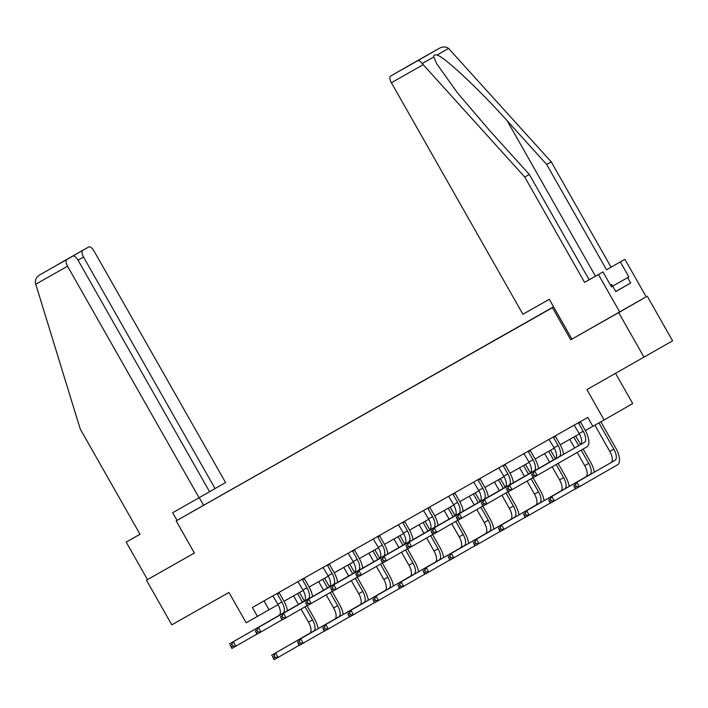 <?xml version="1.0" encoding="UTF-8"?>
<svg xmlns="http://www.w3.org/2000/svg" width="708" height="708" viewBox="0 0 708 708"><rect width="100%" height="100%" fill="white"/><g stroke="black" fill="none" stroke-linecap="round" stroke-linejoin="round"><path stroke-width="1.06" d="M553.576 306.812L176.159 520.893L553.665 306.971M571.922 339.105L549.311 299.298L522.911 314.255L391.382 82.73A6.16 2.673 -119.5 0 1 390.657 76.039L417.454 60.853C418.809 60.339 420.393 61.242 422.207 63.561L524.752 177.053L584.587 282.377L598.428 274.527L619.721 312.016L570.719 339.796L646.2 296.802M647.245 296.209L672.6 340.84L586.897 389.621L604.136 419.968L632.704 403.56L615.553 373.381M140.025 534.248L126.192 542.116L147.485 579.604L146.45 580.206L171.796 624.828L228.941 592.454L246.18 622.801L278.067 604.641M618.686 312.617L644.032 357.248M553.603 306.865L189.886 513.052L553.647 306.927M604.136 419.968L592.87 426.349L587.799 417.428L252.375 607.491L257.446 616.411M570.719 339.796L552.461 307.661M146.45 580.206L194.408 553.028L176.159 520.893M284.032 601.26L303.174 590.41M309.139 587.038L328.282 576.188M334.247 572.807L353.389 561.957M359.354 558.577L378.497 547.735M384.462 544.355L403.613 533.505M409.569 530.124L428.721 519.274M434.677 515.902L453.828 505.052M459.784 501.671L478.935 490.821M484.9 487.44L504.043 476.59M510.008 473.218L529.15 462.368M535.115 458.988L554.258 448.137M560.223 444.766L579.374 433.916M585.33 430.535L592.826 426.287M263.995 600.906L269.022 609.765M574.153 425.163L579.162 433.535A10.266 4.452 -119.5 0 1 580.374 444.677L530.611 473.254L534.637 470.97L537.168 475.44L586.932 446.863A15.399 6.673 60.5 0 0 585.118 430.145L580.595 422.189L578.666 423.296L583.18 431.252A10.266 4.452 -119.5 0 1 584.392 442.394L534.637 470.97L533.186 473.572L531.575 474.484L532.593 476.272L534.204 475.36L533.186 473.572M578.666 423.296L578.56 422.667M580.489 421.57L580.595 422.189M534.204 475.36L537.168 475.44L533.151 477.714L531.575 474.484M533.151 477.714L532.593 476.272M594.906 425.198L609.809 451.439A10.266 4.452 -119.5 0 1 611.022 462.59L572.843 484.511L576.87 482.228L579.401 486.697L617.58 464.767A15.399 6.673 60.5 0 0 615.765 448.058L600.862 421.818M598.924 422.915L613.836 449.164A10.266 4.452 -119.5 0 1 615.048 460.306L576.87 482.228L575.418 484.83L573.807 485.741L574.825 487.529L576.436 486.617L575.418 484.83M576.436 486.617L579.401 486.697L575.383 488.971L573.807 485.741M575.383 488.971L574.825 487.529M610.438 285.041L611.606 284.43L610.464 285.076M612.641 286.253L611.606 284.43M612.739 286.2L611.5 286.908L612.739 286.2L615.783 291.554L630.678 282.996L627.642 277.642L612.588 286.165L628.872 276.934L620.358 261.942L606.517 269.783L546.682 164.46L551.24 161.84L448.553 48.427C446.031 46.516 442.951 46.471 439.305 48.303L412.507 63.49A6.16 2.673 -119.5 0 1 412.516 63.49A6.16 2.673 -119.5 0 1 412.516 63.481L439.305 48.303L417.454 60.853M546.682 164.46L507.211 120.82C479.405 89.677 444.509 56.95 437.066 55.029C434.677 54.489 433.553 55.127 433.703 56.959L436.765 63.853L457.448 92.828L489.839 130.794L529.31 174.434L589.144 279.757L602.986 271.916L611.5 286.908M620.358 261.942L624.907 259.323L646.209 296.811L619.721 312.016M606.517 269.783L624.907 259.323M551.24 161.84L611.066 267.164M390.657 76.039L396.524 72.667A6.16 2.673 -119.5 0 1 396.533 72.667A6.16 2.673 -119.5 0 1 396.542 72.667L415.835 61.729L396.524 72.667M598.428 274.527L602.986 271.916M628.872 276.934L627.642 277.642M584.587 282.377L589.144 279.757M524.752 177.053L529.31 174.434M406.339 67.11A6.16 2.673 -119.5 0 1 406.64 66.862L412.507 63.49M630.678 282.996L615.73 291.466M406.64 66.862L425.88 55.959M35.772 284.227L35.4 282.74C35.046 279.589 36.586 276.916 40.02 274.722L66.817 259.535A6.16 2.673 60.5 0 0 67.552 266.226L35.772 284.227L80.208 428.951L140.034 534.274L126.192 542.116M66.817 259.535L72.685 256.163A6.16 2.673 60.5 0 0 72.685 256.163A6.16 2.673 60.5 0 1 78.048 260.19L209.577 491.724L225.56 482.546L94.031 251.013A6.16 2.673 60.5 0 0 88.677 246.986A6.16 2.673 60.5 0 0 88.668 246.986L82.801 250.358A6.16 2.673 60.5 0 0 83.526 257.048L78.03 260.163M215.055 488.573L83.526 257.048M209.577 491.724L199.072 497.751L67.552 266.226M177.035 520.389L172.681 512.707L199.072 497.751M203.523 505.176L199.249 497.653M147.485 579.604L194.408 553.019M63.888 261.155L82.801 250.358M53.374 267.111L63.49 261.305M61.87 262.172L88.677 246.986L61.87 262.172M549.036 439.385L554.054 447.766A10.266 4.452 -119.5 0 1 555.258 458.908L505.503 487.485L509.53 485.201L512.061 489.662L533.08 477.599M555.382 435.792L555.488 436.42L553.559 437.526L558.072 445.482A10.266 4.452 -119.5 0 1 559.285 456.625L509.53 485.201L508.079 487.803L506.468 488.715L507.486 490.502L509.087 489.591L508.079 487.803M553.559 437.526L553.452 436.889M563.621 454.297A15.399 6.673 60.5 0 0 560.001 444.376L555.488 436.42M509.087 489.591L512.061 489.662L508.034 491.945L506.468 488.715M508.034 491.945L507.486 490.502M523.929 453.616L528.947 461.988A10.266 4.452 -119.5 0 1 530.15 473.13L480.396 501.707L484.422 499.432L486.954 503.892L507.972 491.821M530.274 450.022L530.38 450.642L528.451 451.757L532.965 459.713A10.266 4.452 -119.5 0 1 534.177 470.855L484.422 499.432L482.971 502.025L481.36 502.937L482.369 504.724L483.98 503.813L482.971 502.025M528.451 451.757L528.336 451.12M538.514 468.519A15.399 6.673 60.5 0 0 534.894 458.598L530.38 450.642M483.98 503.813L486.954 503.892L482.927 506.176L481.36 502.937M482.927 506.176L482.369 504.724M594.278 472.201A15.399 6.673 60.5 0 0 590.658 462.28L583.135 449.04M580.578 444.536L575.719 435.978M573.781 437.075L578.657 445.659M581.206 450.146L588.729 463.386A10.266 4.452 -119.5 0 1 589.941 474.528L551.762 496.458L554.293 500.919L575.312 488.856M569.754 439.358L574.648 447.96M577.197 452.447L584.702 465.669A10.266 4.452 -119.5 0 1 585.914 476.811L547.735 498.742L551.762 496.458L550.311 499.06L548.7 499.972L549.718 501.76L551.32 500.848L550.311 499.06M551.32 500.848L554.293 500.919L550.275 503.202L548.7 499.972M550.275 503.202L549.718 501.76M569.17 486.431A15.399 6.673 60.5 0 0 565.55 476.511L558.108 463.413M555.47 458.766L550.612 450.208M548.673 451.306L553.55 459.89M556.178 464.519L563.621 477.617A10.266 4.452 -119.5 0 1 564.825 488.759L526.655 510.689L529.186 515.15L550.205 503.078M544.647 453.589L549.541 462.191M552.169 466.82L559.594 479.9A10.266 4.452 -119.5 0 1 560.807 491.042L522.628 512.964L526.655 510.689L525.203 513.282L523.593 514.194L524.601 515.982L526.212 515.07L525.203 513.282M526.212 515.07L529.186 515.15L525.159 517.433L523.593 514.194M525.159 517.433L524.601 515.982M498.821 467.846L503.83 476.219A10.266 4.452 -119.5 0 1 505.043 487.361L455.288 515.937L459.306 513.654L461.846 518.123L482.856 506.052M505.167 464.253L505.273 464.873L503.335 465.979L507.857 473.935A10.266 4.452 -119.5 0 1 509.07 485.077L459.306 513.654L457.864 516.256L456.253 517.167L457.262 518.955L458.873 518.044L457.864 516.256M503.335 465.979L503.229 465.342M513.406 482.75A15.399 6.673 60.5 0 0 509.787 472.829L505.273 464.873M458.873 518.044L461.846 518.123L457.819 520.398L456.253 517.167M457.819 520.398L457.262 518.955M473.714 482.068L478.723 490.44A10.266 4.452 -119.5 0 1 479.935 501.583L430.181 530.168L434.199 527.885L436.739 532.345L457.749 520.274M480.059 478.475L480.157 479.104L478.227 480.21L482.75 488.166A10.266 4.452 -119.5 0 1 483.962 499.308L434.199 527.885L432.747 530.487L431.145 531.398L432.154 533.177L433.765 532.266L432.747 530.487M478.227 480.21L478.121 479.573M488.299 496.981A15.399 6.673 60.5 0 0 484.679 487.051L480.157 479.104M433.765 532.266L436.739 532.345L432.712 534.629L431.145 531.398M432.712 534.629L432.154 533.177M448.606 496.299L453.616 504.671A10.266 4.452 -119.5 0 1 454.828 515.813L405.065 544.39L409.091 542.116L411.631 546.576L432.641 534.505M454.943 492.706L455.049 493.326L453.12 494.441L457.642 502.388A10.266 4.452 -119.5 0 1 458.855 513.53L409.091 542.116L407.64 544.709L406.029 545.62L407.047 547.408L408.658 546.496L407.64 544.709M453.12 494.441L453.014 493.803M463.191 511.203A15.399 6.673 60.5 0 0 459.572 501.282L455.049 493.326M408.658 546.496L411.631 546.576L407.604 548.85L406.029 545.62M407.604 548.85L407.047 547.408M544.054 500.662A15.399 6.673 60.5 0 0 540.443 490.733L533 477.643M530.363 472.997L525.504 464.439M523.566 465.537L528.442 474.112M531.071 478.75L538.514 491.848A10.266 4.452 -119.5 0 1 539.717 502.99L501.538 524.911L504.078 529.38L525.097 517.309M519.539 467.811L524.424 476.422M527.062 481.051L534.487 494.122A10.266 4.452 -119.5 0 1 535.699 505.264L497.52 527.195L501.538 524.911L500.096 527.513L498.485 528.425L499.494 530.212L501.105 529.301L500.096 527.513M501.105 529.301L504.078 529.38L500.052 531.655L498.485 528.425M500.052 531.655L499.494 530.212M518.946 514.884A15.399 6.673 60.5 0 0 515.335 504.963L507.893 491.865M505.255 487.219L500.388 478.661M498.459 479.759L503.326 488.343M505.963 492.972L513.397 506.07A10.266 4.452 -119.5 0 1 514.61 517.212L476.431 539.142L478.971 543.602L499.981 531.531M494.432 482.042L499.317 490.644M501.954 495.281L509.379 508.353A10.266 4.452 -119.5 0 1 510.592 519.495L472.413 541.425L476.431 539.142L474.98 541.744L473.378 542.655L474.387 544.434L475.997 543.523L474.98 541.744M475.997 543.523L478.971 543.602L474.944 545.886L473.378 542.655M474.944 545.886L474.387 544.434M493.839 529.115A15.399 6.673 60.5 0 0 490.219 519.194L482.785 506.096M480.148 501.45L475.28 492.892M473.342 493.989L478.219 502.574M480.856 507.202L488.29 520.3A10.266 4.452 -119.5 0 1 489.502 531.442L451.323 553.373L453.863 557.833L474.873 545.762M469.324 496.273L474.21 504.875M476.838 509.503L484.272 522.584A10.266 4.452 -119.5 0 1 485.476 533.726L447.306 555.647L451.323 553.373L449.872 555.966L448.261 556.877L449.279 558.665L450.89 557.754L449.872 555.966M450.89 557.754L453.863 557.833L449.837 560.108L448.261 556.877M449.837 560.108L449.279 558.665M423.499 510.521L428.508 518.902A10.266 4.452 -119.5 0 1 429.721 530.044L379.957 558.621L383.984 556.338L386.515 560.798L407.534 548.735M429.836 506.928L429.942 507.556L428.013 508.663L432.535 516.619A10.266 4.452 -119.5 0 1 433.739 527.761L383.984 556.338L382.532 558.939L380.922 559.851L381.939 561.639L383.55 560.727L382.532 558.939M428.013 508.663L427.906 508.025M438.084 525.433A15.399 6.673 60.5 0 0 434.464 515.513L429.942 507.556M383.55 560.727L386.515 560.798L382.497 563.081L380.922 559.851M382.497 563.081L381.939 561.639M468.731 543.337A15.399 6.673 60.5 0 0 465.112 533.416L457.678 520.318M455.032 515.672L450.173 507.123M448.235 508.22L453.111 516.796M455.748 521.433L463.182 534.531A10.266 4.452 -119.5 0 1 464.395 545.673L426.216 567.595L428.756 572.055L449.766 559.993M444.217 510.495L449.102 519.106M451.731 523.734L459.165 536.806A10.266 4.452 -119.5 0 1 460.368 547.948L422.189 569.878L426.216 567.595L424.765 570.197L423.154 571.108L424.172 572.896L425.782 571.984L424.765 570.197M425.782 571.984L428.756 572.055L424.729 574.338L423.154 571.108M424.729 574.338L424.172 572.896M398.392 524.752L403.401 533.124A10.266 4.452 -119.5 0 1 404.613 544.266L354.85 572.843L358.876 570.568L361.407 575.029L382.426 562.957M404.728 521.159L404.834 521.787L402.905 522.893L407.427 530.85A10.266 4.452 -119.5 0 1 408.631 541.992L358.876 570.568L357.425 573.17L355.814 574.082L356.832 575.861L358.443 574.949L357.425 573.17M402.905 522.893L402.799 522.256M412.968 539.664A15.399 6.673 60.5 0 0 409.357 529.734L404.834 521.787M358.443 574.949L361.407 575.029L357.39 577.312L355.814 574.082M357.39 577.312L356.832 575.861M443.624 557.568A15.399 6.673 60.5 0 0 440.004 547.647L432.561 534.549M429.924 529.903L425.066 521.345M423.127 522.442L428.004 531.027M430.632 535.655L438.075 548.753A10.266 4.452 -119.5 0 1 439.287 559.895L401.109 581.826L403.64 586.286L424.658 574.215M419.109 524.725L423.995 533.328M426.623 537.965L434.048 551.036A10.266 4.452 -119.5 0 1 435.261 562.179L397.082 584.1L401.109 581.826L399.657 584.427L398.046 585.339L399.064 587.118L400.675 586.206L399.657 584.427M400.675 586.206L403.64 586.286L399.622 588.569L398.046 585.339M399.622 588.569L399.064 587.118M373.284 538.983L378.293 547.355A10.266 4.452 -119.5 0 1 379.497 558.497L329.742 587.074L333.769 584.79L336.3 589.26L357.319 577.188M379.621 535.39L379.727 536.009L377.798 537.115L382.311 545.072A10.266 4.452 -119.5 0 1 383.524 556.214L333.769 584.79L332.317 587.392L330.707 588.304L331.725 590.091L333.326 589.18L332.317 587.392M377.798 537.115L377.691 536.478M387.86 553.886A15.399 6.673 60.5 0 0 384.249 543.965L379.727 536.009M333.326 589.18L336.3 589.26L332.282 591.534L330.707 588.304M332.282 591.534L331.725 590.091M418.517 571.798A15.399 6.673 60.5 0 0 414.897 561.878L407.454 548.78M404.817 544.133L399.958 535.575M398.02 536.673L402.896 545.257M405.525 549.886L412.968 562.984A10.266 4.452 -119.5 0 1 414.18 574.126L376.001 596.048L378.532 600.517L399.551 588.445M393.993 538.947L398.887 547.558M401.516 552.187L408.941 565.258A10.266 4.452 -119.5 0 1 410.153 576.4L371.974 598.331L376.001 596.048L374.55 598.649L372.939 599.561L373.957 601.349L375.567 600.437L374.55 598.649M375.567 600.437L378.532 600.517L374.514 602.791L372.939 599.561M374.514 602.791L373.957 601.349M348.168 553.205L353.186 561.577A10.266 4.452 -119.5 0 1 354.389 572.728L304.635 601.304L308.661 599.021L311.193 603.481L332.211 591.41M354.513 549.612L354.62 550.24L352.69 551.346L357.204 559.302A10.266 4.452 -119.5 0 1 358.416 570.444L308.661 599.021L307.21 601.623L305.599 602.535L306.608 604.322L308.219 603.402L307.21 601.623M352.69 551.346L352.584 550.709M362.753 568.117A15.399 6.673 60.5 0 0 359.133 558.196L354.62 550.24M308.219 603.402L311.193 603.481L307.166 605.765L305.599 602.535M307.166 605.765L306.608 604.322M393.409 586.02A15.399 6.673 60.5 0 0 389.789 576.1L382.347 563.002M379.709 558.355L374.851 549.797M372.912 550.895L377.789 559.479M380.417 564.117L387.86 577.206A10.266 4.452 -119.5 0 1 389.073 588.348L350.894 610.278L353.425 614.739L374.444 602.667M368.886 553.178L373.78 561.78M376.408 566.418L383.833 579.489A10.266 4.452 -119.5 0 1 385.046 590.631L346.867 612.562L350.894 610.278L349.442 612.88L347.832 613.792L348.849 615.579L350.451 614.659L349.442 612.88M350.451 614.659L353.425 614.739L349.398 617.022L347.832 613.792M349.398 617.022L348.849 615.579M323.06 567.435L328.07 575.808A10.266 4.452 -119.5 0 1 329.282 586.95L279.527 615.526L283.545 613.252L286.085 617.712L307.104 605.641M329.406 563.842L329.512 564.462L327.583 565.577L332.096 573.524A10.266 4.452 -119.5 0 1 333.309 584.675L283.545 613.252L282.103 615.845L280.492 616.756L281.501 618.544L283.111 617.633L282.103 615.845M327.583 565.577L327.468 564.94M337.645 582.339A15.399 6.673 60.5 0 0 334.026 572.418L329.512 564.462M283.111 617.633L286.085 617.712L282.058 619.996L280.492 616.756M282.058 619.996L281.501 618.544M368.302 600.251A15.399 6.673 60.5 0 0 364.682 590.33L357.239 577.232M354.602 572.586L349.743 564.028M347.805 565.126L352.681 573.71M355.31 578.339L362.753 591.437A10.266 4.452 -119.5 0 1 363.956 602.579L325.786 624.509L328.317 628.97L349.336 616.898M343.778 567.409L348.672 576.011M351.301 580.64L358.726 593.72A10.266 4.452 -119.5 0 1 359.938 604.862L321.759 626.784L325.786 624.509L324.335 627.102L322.724 628.014L323.733 629.801L325.344 628.89L324.335 627.102M325.344 628.89L328.317 628.97L324.291 631.253L322.724 628.014M324.291 631.253L323.733 629.801M297.953 581.666L302.962 590.038A10.266 4.452 -119.5 0 1 304.174 601.18L254.42 629.757L258.438 627.474L260.978 631.943L281.988 619.872M304.298 578.073L304.405 578.693L302.466 579.799L306.989 587.755A10.266 4.452 -119.5 0 1 308.201 598.897L258.438 627.474L256.986 630.076L255.384 630.987L256.393 632.775L258.004 631.863L256.986 630.076M302.466 579.799L302.36 579.162M312.538 596.57A15.399 6.673 60.5 0 0 308.918 586.649L304.405 578.693M258.004 631.863L260.978 631.943L256.951 634.218L255.384 630.987M256.951 634.218L256.393 632.775M343.185 614.482A15.399 6.673 60.5 0 0 339.575 604.552L332.132 591.454M329.494 586.817L324.627 578.259M322.698 579.356L327.574 587.932M330.202 592.569L337.645 605.667A10.266 4.452 -119.5 0 1 338.849 616.81L300.67 638.731L303.21 643.2L324.22 631.129M318.671 581.631L323.556 590.242M326.193 594.87L333.618 607.942A10.266 4.452 -119.5 0 1 334.831 619.084L296.652 641.014L300.67 638.731L299.227 641.333L297.617 642.245L298.626 644.032L300.236 643.121L299.227 641.333M300.236 643.121L303.21 643.2L299.183 645.475L297.617 642.245M299.183 645.475L298.626 644.032M272.846 595.888L277.855 604.26A10.266 4.452 -119.5 0 1 279.067 615.402L229.312 643.988L233.33 641.705L235.87 646.165L256.88 634.094M279.182 592.295L279.288 592.923L277.359 594.03L281.881 601.986A10.266 4.452 -119.5 0 1 283.094 613.128L233.33 641.705L231.879 644.307L230.268 645.218L231.286 646.997L232.897 646.085L231.879 644.307M277.359 594.03L277.253 593.393M287.43 610.8A15.399 6.673 60.5 0 0 283.811 600.871L279.288 592.923M232.897 646.085L235.87 646.165L231.843 648.448L230.268 645.218M231.843 648.448L231.286 646.997M318.078 628.704A15.399 6.673 60.5 0 0 314.467 618.783L307.024 605.685M304.387 601.039L299.519 592.481M297.59 593.578L302.458 602.163M305.095 606.791L312.529 619.889A10.266 4.452 -119.5 0 1 313.741 631.032L275.562 652.962L278.102 657.422L299.112 645.351M293.563 595.862L298.449 604.464M301.086 609.101L308.511 622.173A10.266 4.452 -119.5 0 1 309.715 633.315L271.545 655.245L275.562 652.962L274.111 655.564L272.509 656.475L273.518 658.254L275.129 657.343L274.111 655.564M275.129 657.343L278.102 657.422L274.076 659.706L272.509 656.475M274.076 659.706L273.518 658.254M583.18 431.252L579.162 433.535M584.392 442.394L580.374 444.677M613.836 449.164L609.809 451.439M615.048 460.306L611.022 462.59M448.553 48.427L437.066 55.029M433.703 56.959L422.207 63.561M425.951 55.914L415.844 61.729M423.154 64.72L391.382 82.73M595.463 276.173L507.211 120.82M558.072 445.482L554.054 447.766M559.285 456.625L555.258 458.908M532.965 459.713L528.947 461.988M534.177 470.855L530.15 473.13M588.729 463.386L584.702 465.669M589.941 474.528L585.914 476.811M563.621 477.617L559.594 479.9M564.825 488.759L560.807 491.042M507.857 473.935L503.83 476.219M509.07 485.077L505.043 487.361M482.75 488.166L478.723 490.44M483.962 499.308L479.935 501.583M457.642 502.388L453.616 504.671M458.855 513.53L454.828 515.813M538.514 491.848L534.487 494.122M539.717 502.99L535.699 505.264M513.397 506.07L509.379 508.353M514.61 517.212L510.592 519.495M488.29 520.3L484.272 522.584M489.502 531.442L485.476 533.726M432.535 516.619L428.508 518.902M433.739 527.761L429.721 530.044M463.182 534.531L459.165 536.806M464.395 545.673L460.368 547.948M407.427 530.85L403.401 533.124M408.631 541.992L404.613 544.266M438.075 548.753L434.048 551.036M439.287 559.895L435.261 562.179M382.311 545.072L378.293 547.355M383.524 556.214L379.497 558.497M412.968 562.984L408.941 565.258M414.18 574.126L410.153 576.4M357.204 559.302L353.186 561.577M358.416 570.444L354.389 572.728M387.86 577.206L383.833 579.489M389.073 588.348L385.046 590.631M332.096 573.524L328.07 575.808M333.309 584.675L329.282 586.95M362.753 591.437L358.726 593.72M363.956 602.579L359.938 604.862M306.989 587.755L302.962 590.038M308.201 598.897L304.174 601.18M337.645 605.667L333.618 607.942M338.849 616.81L334.831 619.084M281.881 601.986L277.855 604.26M283.094 613.128L279.067 615.402M312.529 619.889L308.511 622.173M313.741 631.032L309.715 633.315M425.915 55.941L415.835 61.729"/></g></svg>
